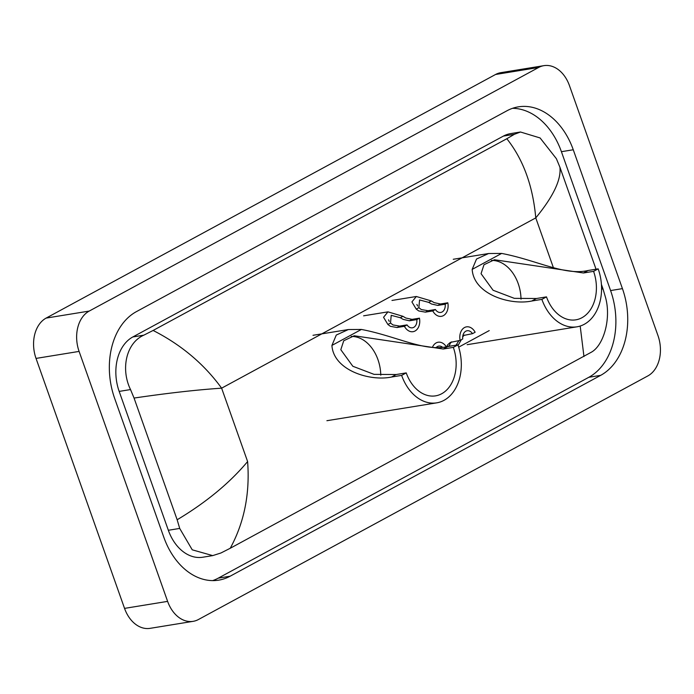 <?xml version="1.0" encoding="UTF-8"?>
<svg xmlns="http://www.w3.org/2000/svg" width="694" height="694" viewBox="0 0 694 694"><rect width="100%" height="100%" fill="white"/><g stroke="black" fill="none" stroke-linecap="round" stroke-linejoin="round"><path stroke-width="1.04" d="M193.14 621.338L150.069 628.348A31.464 22.676 -99.2 0 1 124.547 608.386L36.027 358.416A31.464 22.676 -99.2 0 1 46.142 318.086L495.559 74.484A31.464 22.676 -99.2 0 1 500.86 72.662L543.931 65.652A31.464 22.676 -99.2 0 1 569.453 85.614L657.973 335.584A31.464 22.676 -99.2 0 1 647.858 375.914L198.441 619.516A31.464 22.676 -99.2 0 1 193.14 621.338A31.464 22.676 -99.2 0 1 167.618 601.377L79.099 351.407A31.464 22.676 -99.2 0 1 89.214 311.077L538.631 67.474A31.464 22.676 -99.2 0 1 543.931 65.652M622.44 288.635L573.261 149.765A67.656 48.745 80.8 0 0 518.375 106.85A67.656 48.745 80.8 0 0 506.984 110.762L136.397 311.641A67.656 48.745 80.8 0 0 114.631 398.356L163.81 537.225A67.656 48.745 80.8 0 0 218.697 580.149A67.656 48.745 80.8 0 0 230.096 576.228L600.674 375.35A67.656 48.745 80.8 0 0 622.44 288.635L610.59 290.56L561.411 151.691A67.656 48.745 80.8 0 0 512.536 108.316M212.694 580.6A67.656 48.745 80.8 0 0 218.246 578.154L588.833 377.284A67.656 48.745 80.8 0 0 610.59 290.56M596.033 269.203L559.919 167.228C561.325 179.677 553.274 196.567 535.768 217.899C532.897 185.862 523.25 159.473 506.828 138.731L514.401 134.298L520.491 132.007L510.576 133.621A42.481 30.614 80.8 0 0 503.419 136.085L132.832 336.954A42.481 30.614 80.8 0 0 119.168 391.407L168.347 530.277A42.481 30.614 80.8 0 0 202.813 557.221L212.728 555.608L192.238 549.822L179.703 528.429L177.152 519.763L134.055 398.061L130.524 389.56C120.539 369.182 126.091 342.983 143.814 335.167L153.114 330.457C181.29 344.831 204.123 364.072 221.62 388.172C196.836 389.82 167.644 393.116 134.055 398.061M601.577 289.008L603.017 288.93L605.567 297.596C611.31 318.659 603.685 345.196 591.531 352.101L230.243 548.26L220.952 552.979L212.728 555.608M506.828 138.731L153.114 330.457M520.491 132.007L540.097 137.95L556.397 158.718L559.919 167.228M603.017 288.93L601.429 284.445M177.152 519.763C206.205 502.361 229.697 482.963 247.611 461.562C250.013 493.677 244.227 522.573 230.243 548.26M583.958 356.543L580.193 326.05M491.439 260.415A36.183 26.077 -99.2 0 1 518.201 283.612A36.183 26.077 -99.2 0 1 521.029 299.166M593.578 271.345L583.498 272.985L494.458 259.747L483.987 264.735L481.055 273.679L493.078 290.248L514.323 298.342L536.401 298.515L531.795 301.014C510.133 305.56 473.75 294.317 472.172 269.393L476.526 259.027L488.602 253.527L501.641 253.423C536.792 260.103 564.552 275.978 588.104 270.495L598.185 268.856L593.578 271.345A36.183 26.077 -99.2 0 1 575.846 319.83A36.183 26.077 -99.2 0 1 546.49 296.876L541.884 299.374A43.271 31.178 -99.2 0 0 576.983 326.813L467.149 344.684M536.401 298.515L546.49 296.876M598.185 268.856A43.271 31.178 -99.2 0 1 576.983 326.813M531.795 301.014L541.884 299.374M351.19 336.443A36.183 26.077 -99.2 0 1 377.952 359.631A36.183 26.077 -99.2 0 1 380.78 375.185M453.329 347.373L443.249 349.013L354.209 335.766L343.738 340.754L340.806 349.698L352.83 366.267L374.075 374.361L396.153 374.534L391.546 377.033C369.885 381.579 333.502 370.336 331.923 345.421L336.278 335.055L348.353 329.546L361.392 329.442C396.543 336.13 424.303 351.997 447.856 346.514L457.936 344.875L453.329 347.373A36.183 26.077 -99.2 0 1 435.598 395.849A36.183 26.077 -99.2 0 1 406.242 372.895L401.635 375.393A43.271 31.178 -99.2 0 0 436.734 402.841L326.9 420.711M396.153 374.534L406.242 372.895M457.936 344.875A43.271 31.178 -99.2 0 1 436.734 402.841M391.546 377.033L401.635 375.393M445.175 304.224L437.784 305.421L431.573 304.024L428.675 302.367L419.566 299.947L418.872 307.685L421.336 309.576L428.024 310.712L435.407 309.515A7.868 5.665 80.8 0 0 440.777 312.439A7.868 5.665 80.8 0 0 445.175 304.224L447.812 302.792L440.43 303.989L434.132 302.636L431.312 300.936L416.322 296.494L391.971 300.45M417.615 306.019A7.868 5.665 80.8 0 0 416.86 304.466M447.812 302.792A11.798 8.502 80.8 0 1 441.41 316.325A11.798 8.502 80.8 0 1 432.77 310.947L425.379 312.144L418.777 310.964L416.235 309.108L411.915 301.925L416.322 296.494M432.77 310.947L435.407 309.515M416.816 319.587L409.434 320.793L403.214 319.396L400.325 317.739L391.208 315.319L390.514 323.057L392.978 324.939L399.666 326.085L407.048 324.887A7.868 5.665 80.8 0 0 412.418 327.811A7.868 5.665 80.8 0 0 416.816 319.587L419.454 318.156L412.071 319.361L405.773 318.008L402.954 316.308L387.963 311.858L363.613 315.822M389.256 321.391A7.868 5.665 80.8 0 0 388.501 319.839M419.454 318.156A11.798 8.502 80.8 0 1 413.051 331.689A11.798 8.502 80.8 0 1 404.411 326.319L397.02 327.516L390.418 326.327L387.877 324.48L383.556 317.297L387.963 311.858M404.411 326.319L407.048 324.887M451.681 341.838L450.215 343.4L449.139 346.306M456.088 345.17L458.942 340.581M464.26 335.055L462.681 336.972M446.598 347.121L447.656 344.788L450.328 342.411L460.096 340.39A11.798 8.502 80.8 0 1 466.498 326.857A11.798 8.502 80.8 0 1 475.138 332.235L472.501 333.667A7.868 5.665 80.8 0 0 467.131 330.743A7.868 5.665 80.8 0 0 462.733 338.958L460.096 340.39M461.319 339.722L458.118 345.395M462.872 335.61L472.501 333.667M446.277 346.748A11.798 8.502 80.8 0 0 438.14 342.229A11.798 8.502 80.8 0 0 432.483 347.2M442.434 347.156A7.868 5.665 80.8 0 0 438.773 346.106A7.868 5.665 80.8 0 0 436.387 347.347M553.474 267.91L535.768 217.899L221.62 388.172L247.611 461.562M458.691 347.147L489.227 330.596M89.214 311.077L46.142 318.086M79.099 351.407L36.027 358.416M167.618 601.377L124.547 608.386M538.631 67.474L495.559 74.484M561.411 151.691L573.261 149.765M588.833 377.284L600.674 375.35M218.246 578.154L230.096 576.228M168.347 530.277L179.703 528.429M119.168 391.407L130.524 389.56M132.832 336.954L143.814 335.167M503.419 136.085L514.401 134.298M501.641 253.423L472.172 269.393M588.104 270.495L583.498 272.985M361.392 329.442L331.923 345.421M447.856 346.514L443.249 349.013M416.235 309.108L418.872 307.685M428.675 302.367L431.312 300.936M437.784 305.421L440.43 303.989M425.379 312.144L428.024 310.712M387.877 324.48L390.514 323.057M400.325 317.739L402.954 316.308M409.434 320.793L412.071 319.361M397.02 327.516L399.666 326.085M449.226 345.69L447.656 346.549M488.602 253.527L453.251 259.278M348.353 329.546L313.003 335.297"/></g></svg>
